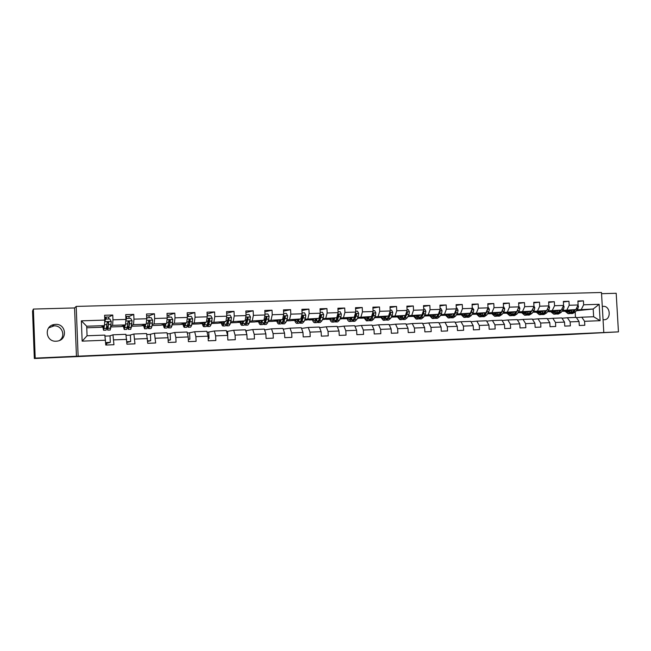 <?xml version="1.0" encoding="UTF-8"?>
<svg xmlns="http://www.w3.org/2000/svg" width="651" height="651" viewBox="0 0 651 651"><rect width="100%" height="100%" fill="white"/><g stroke="black" fill="none" stroke-linecap="round" stroke-linejoin="round"><path stroke-width="0.98" d="M343.842 344.233L323.523 345.388L343.842 344.233M603.054 319.69L604.405 319.755C611.468 319.397 610.394 305.775 603.355 306.344L602.289 306.499M55.563 324.377L54.057 324.548C43.715 326.143 45.757 342.068 56.206 341.214L57.337 341.1C67.891 339.806 66.174 323.604 55.563 324.377M48.67 327.884L54.025 325.866C62 325.24 66.093 336.062 59.558 340.44M389.469 342.263L371.078 343.24L389.461 342.174M35.203 358.115L76.444 356.26L74.564 307.947L33.372 309.062L35.203 358.115L34.324 358.514L561.903 334.891L618.45 331.872L616.188 293.284L601.54 293.682M76.444 356.26L618.45 331.872M360.345 343.5L338.455 344.713L360.345 343.5M363.706 343.337L376.913 342.743L363.706 343.337M34.324 358.514L32.55 311.064L33.372 309.062M78.12 355.918L76.2 306.418L601.475 292.486L603.786 332.319M577.901 301.503L583.41 300.843L577.876 301.006L578.104 304.977L569.194 305.262L568.966 301.275L563.359 301.446L563.587 305.441L554.554 305.726L554.327 301.714L548.647 301.885L548.874 305.913L539.72 306.206L539.5 302.162L533.739 302.333L533.966 306.385L524.69 306.686L524.462 302.617L518.627 302.788L518.855 306.865L509.456 307.166L509.228 303.073L503.313 303.252L503.54 307.362L494.011 307.663L493.792 303.537L487.794 303.716L488.014 307.85L478.355 308.159L478.135 304.009L472.056 304.196L472.276 308.354L462.487 308.672L462.267 304.489L456.099 304.676L456.318 308.867L446.391 309.184L446.171 304.977L439.921 305.164L440.141 309.38L430.075 309.705L429.855 305.465L423.516 305.653L423.736 309.909L413.523 310.234L413.312 305.962L406.883 306.157L407.103 310.437L396.744 310.771L396.524 306.466L390.006 306.662L390.226 310.975L379.72 311.308L379.5 306.979L372.893 307.182L373.104 311.52L362.452 311.862L362.233 307.5L355.527 307.703L355.739 312.073L344.932 312.423L344.713 308.029L337.91 308.232L338.121 312.635L327.152 312.993L326.94 308.566L320.04 308.769L320.251 313.212L309.119 313.562L308.908 309.111L301.893 309.315L302.105 313.79L290.81 314.148L290.598 309.656L283.486 309.876L283.698 314.376L272.232 314.742L272.02 310.218L264.802 310.437L265.014 314.97L253.369 315.344L253.166 310.787L245.834 311.007L246.037 315.58L234.222 315.955L234.018 311.365L226.581 311.585L226.784 316.191L214.789 316.573L214.586 311.951L207.026 312.179L207.23 316.817L195.048 317.208L194.844 312.545L187.171 312.773L187.374 317.452L175.005 317.843L174.802 313.147L167.006 313.383L167.209 318.095L154.645 318.494L154.442 313.758L146.532 313.994L146.727 318.746L133.96 319.153L133.764 314.384L125.724 314.62L125.92 319.413L112.949 319.828L112.761 315.011L104.591 315.263L104.778 320.089L81.359 320.837L82.148 341.14L87.063 335.77L104.852 335.102L105.779 345.046L113.949 344.713L112.981 334.801L125.887 334.313L126.929 344.176L134.977 343.842L133.886 334.012L146.597 333.54L147.744 343.313L155.662 342.987L154.474 333.239L166.981 332.767L168.039 337.747L168.235 342.467L176.03 342.149L175.835 337.438L174.737 332.482L187.049 332.018L188.212 336.949L188.416 341.637L196.089 341.319L195.886 336.648L194.69 331.733L206.815 331.278L208.076 336.168L208.279 340.815L215.839 340.506L215.636 335.867L214.342 330.993L226.279 330.545L227.638 335.395L227.842 340.009L235.288 339.7L235.076 335.102L233.693 330.269L245.46 329.821L246.9 334.63L247.103 339.212L254.435 338.911L254.232 334.345L252.751 329.552L264.347 329.113L265.877 333.882L266.08 338.43L273.306 338.129L273.094 333.597L271.532 328.845L282.949 328.413L284.568 333.149L284.78 337.657L291.892 337.364L291.681 332.864L290.037 328.153L301.283 327.73L302.984 332.417L303.195 336.901L310.21 336.608L309.998 332.14L308.265 327.469L319.348 327.046L321.13 331.701L321.342 336.152L328.25 335.867L328.039 331.432L326.224 326.794L337.153 326.379L339.016 331.001L339.228 335.411L346.039 335.127L345.819 330.732L343.931 326.127L354.697 325.72L356.634 330.301L356.854 334.679L363.559 334.402L363.348 330.041L361.378 325.467L371.998 325.069L374.008 329.618L374.219 333.963L380.835 333.694L380.623 329.357L378.581 324.825L389.046 324.434L391.129 328.942L391.349 333.255L397.867 332.986L397.647 328.682L395.539 324.19L405.858 323.799L408.006 328.275L408.226 332.563L414.654 332.295L414.435 328.023L412.262 323.563L422.434 323.181L424.647 327.616L424.867 331.872L431.206 331.611L430.986 327.372L428.749 322.945L438.782 322.562L441.061 326.973L441.28 331.196L447.53 330.936L447.31 326.721L445.007 322.335L454.903 321.96L457.246 326.33L457.466 330.529L463.626 330.277L463.406 326.086L461.038 321.732L470.795 321.366L473.204 325.703L473.423 329.87L479.502 329.618L479.282 325.459L476.857 321.138L486.476 320.772L488.942 325.077L489.17 329.219L495.167 328.975L494.939 324.841L492.457 320.552L501.954 320.194L504.468 324.467L504.696 328.576L510.612 328.332L510.384 324.231L507.845 319.975L517.211 319.617L519.791 323.864L520.011 327.949L525.853 327.705L525.626 323.628L523.03 319.405L532.274 319.055L534.902 323.262L535.13 327.323L540.883 327.087L540.664 323.042L538.011 318.835L547.133 318.494L549.81 322.676L550.038 326.704L555.718 326.468L555.498 322.457L552.797 318.282L561.797 317.948L564.531 322.099L564.751 326.102L570.366 325.866L570.138 321.879L567.387 317.737L576.265 317.403L579.048 321.521L579.276 325.5L584.81 325.272L584.582 321.301L581.782 317.192L593.639 316.752L593.191 309.005L576.989 309.876M583.41 300.843L583.638 304.798L599.164 304.302L600.116 320.691L584.582 321.301M579.048 321.521L570.138 321.879M564.531 322.099L555.498 322.457M549.81 322.676L540.664 323.042M534.902 323.262L525.626 323.628M519.791 323.864L510.384 324.231M504.468 324.467L494.939 324.841M488.942 325.077L479.282 325.459M473.204 325.703L463.406 326.086M457.246 326.33L447.31 326.721M441.061 326.973L430.986 327.372M424.647 327.616L414.435 328.023M408.006 328.275L397.647 328.682M391.129 328.942L380.623 329.357M374.008 329.618L363.348 330.041M356.634 330.301L345.819 330.732M339.016 331.001L328.039 331.432M321.13 331.701L309.998 332.14M302.984 332.417L291.681 332.864M284.568 333.149L273.094 333.597M265.877 333.882L254.232 334.345M246.9 334.63L235.076 335.102M227.638 335.395L215.636 335.867M208.076 336.168L195.886 336.648M188.212 336.949L175.835 337.438M168.039 337.747L155.467 338.243M147.549 338.553L134.773 339.057M126.733 339.374L113.762 339.887M105.584 340.213L82.148 341.14M105.714 343.427L106.52 343.394L106.585 345.014M562.659 310.364L575.826 309.599L562.138 311.056M550.469 311.674L549.468 311.788L550.412 311.577M550.51 311.748L549.468 311.788M561.992 318.241L567.387 317.737M575.826 309.599L578.104 304.977M566.94 309.9L569.194 305.262M548.134 310.861L561.349 310.088L547.613 311.585M536.05 312.187L535.228 312.277L535.993 312.089M536.082 312.252L535.228 312.277M547.328 318.803L552.797 318.282M561.349 310.088L563.587 305.441M552.349 310.397L554.554 305.726M533.421 311.365L546.685 310.592L532.9 312.114M521.435 312.708L520.8 312.781L521.386 312.602M521.467 312.757L520.8 312.781M532.469 319.372L538.011 318.835M546.685 310.592L548.874 305.913M537.571 310.901L539.72 306.206M518.513 311.878L531.834 311.097L517.984 312.659M506.641 313.229L506.185 313.286L506.584 313.131M506.657 313.269L506.185 313.286M517.415 319.958L523.03 319.405M531.834 311.097L533.966 306.385M522.59 311.406L524.69 306.686M503.41 312.39L516.772 311.609L502.873 313.204M502.157 320.544L507.845 319.975M516.772 311.609L518.855 306.865M507.406 311.927L509.456 307.166M488.095 312.919L501.514 312.122L487.558 313.766M486.688 321.138L492.457 320.552M501.514 312.122L503.54 307.362M492.018 312.447L494.011 307.663M472.577 313.448L486.045 312.651L472.032 314.335L476.386 314.205M471.007 321.749L476.857 321.138M486.045 312.651L488.014 307.85M476.418 312.976L478.355 308.159M456.847 313.985L470.364 313.188L456.294 314.921M455.114 322.359L461.038 321.732M470.364 313.188L472.276 308.354M460.607 313.513L462.487 308.672M440.906 314.531L454.463 313.725L440.345 315.507M439.002 322.986L445.007 322.335M454.463 313.725L456.318 308.867M444.576 314.059L446.391 309.184M424.737 315.084L438.351 314.27L424.167 316.117M422.654 323.628L428.749 322.945M438.351 314.27L440.141 309.38M428.317 314.612L430.075 309.705M408.34 315.654L422.003 314.832L407.795 316.687M406.086 324.271L412.262 323.563M422.003 314.832L423.736 309.909M411.831 315.174L413.523 310.234M391.715 316.223L405.435 315.393L391.194 317.257M389.282 324.93L395.539 324.19M405.435 315.393L407.103 310.437M395.116 315.743L396.744 310.771M374.862 316.801L388.623 315.963L374.358 317.843M367.343 317.891L366.904 317.957M367.416 318.079L366.985 318.095M372.234 325.606L378.581 324.825M388.623 315.963L390.226 310.975M378.158 316.321L379.72 311.308M357.757 317.387L371.575 316.541L357.285 318.429M354.551 317.875L354.136 317.932M350.441 318.494L349.953 318.567M350.507 318.665L350.018 318.681M354.941 326.289L361.378 325.467M371.575 316.541L373.104 311.52M360.963 316.907L362.452 311.862M340.416 317.981L354.282 317.127L339.96 319.031M337.218 318.485L336.746 318.559M333.304 319.104L332.767 319.185M336.933 319.136L336.486 319.153M333.353 319.259L332.816 319.275M337.397 326.981L343.931 326.127M354.282 317.127L355.739 312.073M343.516 317.493L344.932 312.423M322.823 318.591L336.738 317.729L322.391 319.633M319.633 319.112L319.096 319.202M315.67 318.876L315.914 319.722L315.336 319.812M319.372 319.739L318.868 319.755L319.128 320.219M315.857 319.861L315.369 319.877M319.6 327.697L326.224 326.794M336.738 317.729L338.121 312.635M325.809 318.095L327.152 312.993M304.969 319.202L318.933 318.331L304.562 320.251M301.795 319.747L301.193 319.853M301.535 328.421L308.265 327.469M318.933 318.331L320.251 313.212M307.85 318.705L309.119 313.562M286.855 319.828L300.868 318.949L290.655 320.731L286.481 320.878M283.698 320.398L283.095 320.504M279.873 321.089L278.669 322.424L277.245 320.544M283.209 329.17L290.037 328.153M300.868 318.949L302.105 313.79M289.622 319.332L290.81 314.148M268.472 320.463L282.542 319.568L272.891 321.35L268.122 321.513M265.144 321.618L264.778 320.634M264.607 329.935L271.532 328.845M282.542 319.568L283.698 314.376M271.125 319.958L272.232 314.742M249.821 321.106L263.94 320.202L254.883 321.968L249.496 322.155M245.728 330.716L252.751 329.552M263.94 320.202L265.014 314.97M252.352 320.593L253.369 315.344M230.885 321.765L245.053 320.845L236.606 322.603L230.592 322.815M226.768 331.489L233.693 330.269M245.053 320.845L246.037 315.58M233.286 321.244L234.222 315.955M211.665 322.432L225.881 321.496L218.061 323.246L211.404 323.474M207.962 332.205L214.342 330.993M225.881 321.496L226.784 316.191M213.943 321.903L214.789 316.573M192.159 323.116L206.416 322.155L199.247 323.897L191.923 324.149M188.88 332.93L194.69 331.733M206.416 322.155L207.23 316.817M194.291 322.57L195.048 317.208M172.344 323.816L174.346 323.246L186.658 322.831L180.148 324.556L172.141 324.833M169.504 333.662L174.737 332.482M186.658 322.831L187.374 317.452M174.346 323.246L175.005 317.843M152.228 324.524L154.084 323.938L166.591 323.514L160.773 325.223L152.057 325.524M149.844 334.411L154.474 333.239M166.591 323.514L167.209 318.095M154.084 323.938L154.645 318.494M131.795 325.256L133.504 324.637L146.206 324.206L141.104 325.907L131.657 326.232M129.883 335.167L133.886 334.012M146.206 324.206L146.727 318.746M133.504 324.637L133.96 319.153M111.044 326.013L112.599 325.345L125.505 324.906L121.127 326.599L110.939 326.948M109.612 335.932L112.981 334.801M125.505 324.906L125.92 319.413M112.599 325.345L112.949 319.828M81.359 320.837L86.689 326.224L104.469 325.622L100.856 327.298L86.746 327.787M104.469 325.622L104.778 320.089M74.564 307.947L76.2 306.418M86.689 326.224L87.063 335.77M570.683 310.543L570.13 310.6M564.702 311.178L563.53 311.3L564.645 311.072M564.751 311.259L563.53 311.3M576.306 310.771L593.191 309.005L599.164 304.302M575.484 317.436L575.183 312.22M576.46 317.688L581.782 317.192M562 311.251L563.522 311.194M547.499 311.748L549.46 311.683M532.803 312.252L535.22 312.171M517.911 312.773L520.792 312.667M502.816 313.294L506.185 313.172M487.526 313.823L491.383 313.684M456.538 314.889L460.989 314.734M441.028 315.426L445.374 315.271M425.306 315.971L429.546 315.825M409.373 316.516L413.507 316.378M393.22 317.078L397.24 316.939M376.848 317.639L380.754 317.509M360.255 318.217L364.031 318.087M343.419 318.795L347.073 318.665M326.354 319.381L329.878 319.259M309.046 319.983L312.439 319.861M291.493 320.585L294.748 320.471M273.689 321.203L276.797 321.098M255.623 321.822L258.593 321.724M237.298 322.457L240.113 322.359M218.703 323.099L221.364 323.01M199.833 323.75L202.339 323.669M180.685 324.41L183.021 324.336M161.245 325.085L163.417 325.012M141.519 325.769L143.505 325.695M121.485 326.46L123.299 326.395M101.149 327.16L102.777 327.103M600.116 320.691L593.639 316.752M581.335 309.412L583.638 304.798M102.061 326.737L102.728 326.712M108.587 317.216L112.761 315.011M106.52 343.394L110.304 342.369L110.043 335.916L104.998 336.111M105.682 342.556L110.304 342.369M126.05 335.314L130.395 335.143L130.656 341.547L126.823 341.702M126.855 342.434L130.656 341.547M128.914 316.541L133.764 314.384M122.591 326.029L123.242 326.013M146.784 334.524L150.438 334.386L150.698 340.733L147.647 340.855M147.663 341.36L150.698 340.733M148.924 315.89L154.442 313.758M142.805 325.337L143.448 325.313M167.185 333.751L170.171 333.637L170.44 339.936L168.137 340.034M168.145 340.367L170.44 339.936M168.796 320.756L169.496 320.731L169.708 322.546L169.594 319.966M168.633 315.255L174.802 313.147M162.717 324.654L163.344 324.629M187.276 332.986L189.62 332.897L189.889 339.155L188.31 339.22M188.318 339.423L189.889 339.155M189.115 321.089L189.034 319.34M188.049 314.636L194.844 312.545M182.329 323.978L182.947 323.954M207.067 332.238L208.776 332.173L209.044 338.382L208.174 338.414M208.174 338.52L209.044 338.382M207.181 314.034L214.586 311.951M201.647 323.311L202.258 323.295M226.548 331.497L227.647 331.457L227.736 337.625M226.654 313.277L234.018 311.365M220.681 322.66L221.283 322.636M245.744 330.773L246.249 330.749L246.338 332.767M245.907 312.545L253.166 310.787M239.43 322.017L240.024 321.993M264.867 311.845L272.02 310.218M257.91 321.382L258.496 321.358M283.551 311.17L290.598 309.656M276.122 320.756L276.699 320.731M279.515 320.634L280.036 320.618M297.597 320.349L298.068 320.268M301.95 310.519L308.908 309.111M294.073 320.137L294.643 320.113M297.458 320.023L298.174 319.991L298.028 319.446M315.279 319.706L315.881 319.608M320.089 309.892L326.94 308.566M311.764 319.527L312.325 319.511M315.149 319.413L315.808 319.389M332.71 319.08L333.263 318.99M337.959 309.274L344.713 308.029M329.211 318.925L329.764 318.909M332.588 318.811L333.198 318.795M349.896 318.461L350.401 318.38M355.576 308.68L362.233 307.5M346.413 318.339L346.95 318.315M349.782 318.217L350.344 318.201M366.847 317.851L367.302 317.786M372.933 308.102L379.5 306.979M363.372 317.753L363.901 317.737M366.733 317.639L367.245 317.623M383.553 317.257L383.968 317.192M390.055 307.532L396.524 306.466M380.094 317.175L380.623 317.159M383.455 317.061L383.911 317.045M406.924 306.979L413.312 305.962M396.581 316.614L397.102 316.598M399.942 316.5L400.357 316.484M423.557 306.434L429.855 305.465M412.856 316.052L413.369 316.036M439.962 305.897L446.171 304.977M428.895 315.499L429.408 315.483M456.139 305.376L462.267 304.489M444.731 314.954L445.227 314.938M472.089 304.863L478.135 304.009M460.347 314.417L460.843 314.4M487.827 304.359L493.792 303.537M475.759 313.888L476.239 313.872M503.353 303.862L509.228 303.073M490.96 313.367L491.44 313.351M518.66 303.374L524.462 302.617M505.965 312.854L506.437 312.838M533.771 302.894L539.5 302.162M520.776 312.342L521.248 312.325M548.679 302.422L554.327 301.714M535.399 311.837L535.854 311.821M563.384 301.958L568.966 301.275M549.826 311.341L550.282 311.324M564.075 310.852L564.523 310.836M347.601 344.078L340.367 344.615L347.601 344.062M368.092 343.191L360.67 343.582L368.092 343.191M104.665 317.249L105.942 317.061L106.398 319.071M106.146 319.08L104.787 318.892M104.087 325.801L103.517 328.568L102.907 326.346M104.388 325.663L103.574 330.252L102.695 326.444M104.73 321.057L105.779 319.088L109.824 318.957L111.272 321.529L110.231 330.016L107.765 330.106M108.896 318.99L108.44 316.98L105.958 317.061L108.44 316.98M105.779 319.088L104.713 321.366M106.837 326.631L107.708 330.106L108.741 322.603L107.789 321.846L107.122 322.652L106.113 330.163L103.631 330.252M104.933 320.626L104.713 318.306M107.789 321.846L108.546 322.693L108.115 326.875L107.651 328.421L106.935 325.646M124.878 325.15L124.186 327.844L123.47 325.695M125.244 325.004L124.243 329.512L123.218 325.793M125.895 319.779L126.685 318.429L130.664 318.306L132.096 320.853L130.794 329.276L128.377 329.365M129.289 318.347L128.76 316.353L126.31 316.435L126.823 318.42M126.685 318.429L125.863 320.194M127.474 327.071L128.312 329.365L128.988 327.518L129.598 321.911L128.67 321.171L128.003 321.968L126.733 329.422L124.308 329.512M126.538 318.494L125.871 318.217M125.806 316.581L128.76 316.353M128.67 321.171L129.362 322.009L128.817 326.159L128.255 327.705L127.612 326.061M145.352 324.491L144.53 327.127L143.716 325.036M145.783 324.344L144.587 328.788L143.423 325.134M146.719 318.526L147.256 317.778L151.178 317.655L152.594 320.186L151.854 326.721L151.04 328.56L148.672 328.641M149.364 317.712L148.762 315.735L146.605 315.808L148.762 315.735M149.763 322.09L149.649 320.78M147.256 317.778L146.703 318.99M147.793 327.054L148.591 328.641L149.388 326.81L150.129 321.236L149.225 320.495L148.558 321.293L147.045 328.698L144.66 328.788M146.621 316.248L146.963 317.997M149.225 320.495L149.86 321.334L149.201 325.459L148.542 326.989L147.972 326.013M165.509 323.832L164.573 326.428L163.661 324.369M165.997 323.685L164.622 328.071C164.142 327.941 163.702 326.737 163.32 324.475M167.177 317.387L171.376 317.021L172.775 319.527L171.905 326.021L170.985 327.844L168.658 327.925M169.138 317.086L168.471 315.133L167.087 315.182L168.471 315.133M169.496 320.731L169.423 319.918M167.519 317.143L167.201 317.843M167.803 326.778L168.568 327.933L169.48 326.102L170.342 320.577L169.463 319.836L168.804 320.626L167.942 326.159L167.047 327.982L164.711 328.071M170.342 320.577L169.268 324.768L168.519 326.289L168.031 325.712M185.364 323.173L184.306 325.736L183.305 323.718M185.909 323.026L184.355 327.363C183.818 327.241 183.338 326.053 182.923 323.816M187.333 316.549L191.272 316.386L192.647 318.884L191.654 325.329L190.621 327.144L188.342 327.225M188.619 316.476L187.887 314.531L187.252 314.555L187.887 314.531M189.36 322.66L188.936 319.438M187.504 326.354L188.245 327.225L189.262 325.41L190.255 319.918L189.392 319.185L186.739 327.282L184.453 327.363M190.255 319.918L189.042 324.084L188.188 325.598L187.797 325.28M204.919 322.522L203.747 325.052L202.656 323.067M205.513 322.375L203.796 326.672C203.202 326.55 202.681 325.378 202.233 323.173M207.189 315.89L210.859 315.768L212.218 318.241L211.103 324.646L209.964 326.452L207.734 326.533M207.807 315.865L207.108 313.977M208.719 322.57L208.312 320.259M206.912 325.85L207.628 326.533L208.751 324.727L209.655 321.122L209.484 319.364L207.571 324.922L206.147 326.59L203.901 326.672M209.858 319.275L209.012 318.542L208.361 319.324L207.262 324.776L204.902 324.865M224.172 321.879L222.894 324.385L221.714 322.424M224.823 321.732L222.943 325.988C222.3 325.866 221.739 324.719 221.259 322.53M226.743 315.271L230.153 315.165L231.496 317.615L230.267 323.97L229.022 325.769L226.833 325.85M227.801 322.343L227.419 320.715M226.019 325.305L226.719 325.85L227.948 324.052L229.168 318.64L228.346 317.916L226.483 324.108L225.254 325.907L223.057 325.988M223.911 321.936L224.034 322.391M229.168 318.64L227.687 322.75L226.458 324.182M243.149 321.244L241.757 323.718L240.504 321.789M243.848 321.098L241.814 325.313C241.114 325.199 240.512 324.06 239.999 321.895M245.997 314.661L249.162 314.563L250.48 316.996L249.146 323.311L247.795 325.101L245.655 325.175M246.607 322.017L246.233 320.748M244.849 324.735L245.525 325.183L246.859 323.392L248.194 318.014L247.38 317.289L245.411 323.441L244.092 325.231L241.936 325.313M242.66 321.342L242.896 322.09M248.194 318.014L246.583 322.099L245.378 323.571M261.84 320.609L260.351 323.067L259.008 321.163M262.597 320.463L261.808 322.872L260.4 324.654C259.659 324.54 259.017 323.409 258.471 321.269M264.965 314.067L267.886 313.969L269.188 316.394L267.74 322.66L266.3 324.442L264.192 324.515M263.403 324.149L264.062 324.524L265.494 322.741L266.926 317.395L266.137 316.679L264.07 322.79L262.646 324.572L260.53 324.646M261.141 320.748L261.482 321.716M266.926 317.395L264.119 322.937M280.255 319.991L279.922 320.951M281.061 319.844L280.223 322.221L278.718 323.995C277.928 323.889 277.253 322.774 276.675 320.65M283.657 313.473L286.334 313.391L287.628 315.792L287.327 318.51L286.066 322.017L284.528 323.791L282.469 323.864M283.397 321.195L283.063 320.414M281.688 323.555L282.322 323.864L283.852 322.099L285.39 316.785L284.617 316.077L282.444 322.147L280.931 323.921L278.856 323.995M279.344 320.162L279.792 321.285M285.39 316.785L282.396 322.294M298.41 319.381L296.718 321.789L295.22 319.934M299.257 319.226L298.37 321.586L296.766 323.352C295.936 323.246 295.22 322.139 294.618 320.04M302.064 312.895L304.513 312.814L305.791 315.198L305.474 317.9L304.131 321.391L302.503 323.148L300.477 323.221M301.397 320.715L301.087 320.121M299.704 322.961L300.323 323.221L301.942 321.464L303.586 316.191L302.829 315.483L300.559 321.513L298.947 323.27L296.921 323.344M297.295 319.576L297.841 320.813M303.586 316.191L300.51 321.643M316.296 318.77L314.514 321.171L312.944 319.332M317.192 318.624L316.256 320.959L314.563 322.717C313.684 322.611 312.936 321.521 312.309 319.438M320.202 312.317L322.432 312.252L323.685 314.62L323.352 317.297L321.928 320.764L320.211 322.514L318.225 322.587M317.46 322.359L318.07 322.595L319.771 320.837L321.521 315.597L320.772 314.897L318.412 320.886L316.712 322.644L314.718 322.709M314.986 318.99L315.629 320.316M321.521 315.597L320.967 315.694L318.372 320.984M333.922 318.176L332.059 320.552L330.415 318.738M334.866 318.022L333.882 320.341L332.1 322.09C331.188 321.985 330.399 320.902 329.74 318.844M338.081 311.756L340.091 311.691L341.327 314.042L340.969 316.703L339.472 320.146L337.674 321.895L335.721 321.96M334.964 321.765L335.558 321.968L337.348 320.227L339.187 315.019L338.463 314.319L336.006 320.268L334.223 322.017L332.27 322.082M332.425 318.412L333.157 319.812M333.06 318.315L333.402 319.389M339.187 315.019L338.61 315.117L335.989 320.316M351.304 317.582L349.351 319.942L347.634 318.152M352.289 317.436L351.255 319.739L349.392 321.472C348.44 321.374 347.618 320.3 346.934 318.258M355.698 311.202L357.497 311.145L358.725 313.481L358.343 316.117L356.772 319.543L354.885 321.277L352.972 321.342M352.224 321.179L352.801 321.35L354.681 319.617L356.61 314.441L355.894 313.749L353.355 319.665L351.483 321.399L349.563 321.464M349.62 317.843L350.441 319.291M350.205 317.753L350.637 318.998M356.61 314.441L355.999 314.539L353.363 319.649M351.068 318.119L350.873 317.655M368.442 317.004L366.399 319.348L364.617 317.566M369.467 316.85L368.385 319.136L366.44 320.862L363.885 317.68M373.064 310.649L374.659 310.6L375.839 312.862L375.464 315.548L373.82 318.949L371.859 320.666L369.98 320.74M369.239 320.593L369.801 320.748L371.762 319.014L373.389 315.613L373.78 313.88L373.08 313.188L370.452 319.063L368.507 320.788L366.619 320.853M366.57 317.281L367.481 318.762M367.107 317.2L367.628 318.583M373.78 313.88L373.145 313.977L370.492 318.982M368.1 317.729L367.807 317.102M385.335 316.435L383.211 318.754L381.364 316.996M386.401 316.28L385.278 318.542L383.252 320.259L380.599 317.102M390.177 310.112L391.576 310.071L392.74 312.309L392.35 314.978L390.641 318.355L388.59 320.072L386.751 320.137M388.566 315.971L387.312 318.469L385.286 320.194L383.439 320.259M383.293 316.72L384.285 318.233M383.781 316.655L384.375 318.136M386.01 320.015L388.606 318.429L390.706 313.318L389.615 312.862M390.706 313.318L390.055 313.416L387.394 318.315M384.896 317.322L384.513 316.549M389.404 313.538L388.712 315.686M401.993 315.865L399.787 318.176L397.875 316.435M403.099 315.711L401.927 317.965L399.828 319.674L397.086 316.541M407.054 309.583L408.25 309.542L409.43 311.829L408.991 314.417L407.217 317.778L405.093 319.486L403.295 319.551M405.239 315.418L403.945 317.891L401.838 319.6L400.023 319.665M399.779 316.174L400.853 317.704M400.227 316.109L400.886 317.672M402.554 319.438L405.215 317.843L407.404 312.773L406.517 312.163M407.404 312.773L406.72 312.871L404.076 317.639M401.455 316.891L400.983 316.004M405.98 313.758L405.76 314.409M418.422 315.304L416.135 317.598L414.166 315.873M419.57 315.157L418.357 317.387L416.176 319.088L413.344 315.987M423.695 309.054L424.704 309.022L425.868 311.292L425.404 313.863L423.573 317.2L421.376 318.9L419.602 318.966M421.677 314.872L420.334 317.314L418.154 319.014L416.38 319.08M416.038 315.629L417.193 317.175M416.445 315.572L417.128 317.127M418.878 318.868L421.588 317.273L423.419 313.928L423.866 312.228L423.199 311.552M421.848 314.848L420.53 316.964M417.796 316.451L417.226 315.466M423.866 312.228L423.158 312.325L422.263 314.091M434.624 314.759L432.264 317.037L430.23 315.328M435.804 314.604L434.551 316.817L432.305 318.51L429.383 315.434M440.1 308.533L440.922 308.509L442.078 310.763L441.598 313.318L439.694 316.638L437.431 318.331L435.69 318.388M437.887 314.335L436.512 316.752L434.258 318.445L432.516 318.502M432.085 315.084L433.314 316.646M432.435 315.043L433.086 316.467M434.966 318.306L437.741 316.703L439.637 313.383L440.092 311.699L439.539 311.023M438.009 314.319L436.78 316.264M433.908 315.995L433.249 314.938M440.092 311.699L438.929 312.7M450.606 314.213L448.173 316.476L446.081 314.783M451.818 314.059L450.533 316.256L448.213 317.94L445.211 314.897M456.278 308.029L456.921 308.004L458.06 310.242L457.563 312.781L455.602 316.085L453.267 317.761L451.558 317.826M453.869 313.798L452.461 316.191L450.134 317.875L448.425 317.932M447.904 314.555L449.214 316.117M448.222 314.514L448.824 315.816M450.842 317.745L453.682 316.15L455.635 312.846L456.107 311.17L455.692 310.519M453.942 313.79L452.844 315.54M449.8 315.532L449.06 314.409M466.368 313.676L463.87 315.93L461.714 314.254M467.621 313.522L466.287 315.711L463.903 317.379L460.818 314.36M472.235 307.524L473.83 309.73L473.318 312.252L471.3 315.532L468.891 317.208L467.215 317.265M468.761 314.71L469.656 313.269L468.191 315.637L465.799 317.314L464.122 317.379M463.52 314.026L464.895 315.597M463.789 313.994L464.342 315.165M466.507 317.2L469.395 315.597L471.405 312.317L471.601 310.055M465.473 315.06L464.659 313.888M481.919 313.147L479.348 315.385L477.142 313.725M483.205 312.993L481.838 315.165L479.388 316.834L476.223 313.831M487.973 307.028L489.381 309.225L488.852 311.731L486.777 314.986L484.303 316.655L482.668 316.712M485.198 312.757L483.717 315.1L481.26 316.76L479.608 316.825M478.924 313.505L480.365 315.084M479.16 313.481L479.649 314.514M481.96 316.655L484.905 315.051L486.972 311.796L487.29 309.616M480.943 314.588L480.047 313.375M497.266 312.626L494.622 314.848L492.368 313.204M498.585 312.472L497.177 314.628L494.662 316.28L491.424 313.31M503.492 306.531L504.728 308.729L504.183 311.219L502.051 314.457L499.52 316.109L497.909 316.166M500.554 312.236L499.032 314.563L496.51 316.215L494.89 316.272M494.125 312.993L495.639 314.563M494.321 312.968L494.744 313.863M497.201 316.117L500.204 314.523L502.328 311.276L502.751 309.217M496.2 314.116L495.232 312.862M512.402 312.114L509.7 314.319L507.389 312.683M513.753 311.951L512.313 314.091L509.741 315.743L506.421 312.797M518.814 306.108L519.872 308.232L519.311 310.706L517.122 313.928L514.526 315.572L512.947 315.629M515.698 311.731L514.144 314.034L511.556 315.678L509.977 315.735M509.123 312.488L510.701 314.059M509.277 312.472L509.643 313.212M512.247 315.589L515.299 313.994L517.48 310.771L517.984 308.851M511.263 313.644L510.221 312.358M527.343 311.601L524.576 313.798L522.216 312.179M528.726 311.447L527.253 313.57L524.616 315.214L521.231 312.293M533.942 305.994L534.813 307.744L534.235 310.201L531.997 313.408L529.344 315.043L527.79 315.1M526.993 312.106L526.716 311.674M530.638 311.227L529.06 313.505L526.415 315.149L524.852 315.206M523.925 311.984L525.569 313.554M524.047 311.975L524.332 312.561M527.098 315.06L530.199 313.465L532.982 308.566M526.122 313.172L525.007 311.862M542.088 311.097L539.264 313.286L536.855 311.674M543.495 310.942L541.99 313.058L539.297 314.693L535.838 311.788M548.874 305.88L549.558 307.264L548.964 309.713L546.677 312.895L543.959 314.523L542.438 314.579M541.648 311.723L541.29 311.186M545.392 310.73L543.772 312.993L541.071 314.628L539.541 314.685M538.54 311.495L540.24 313.058M538.621 311.479L538.833 311.91M541.754 314.539L544.895 312.952L546.588 310.6M540.794 312.7L539.606 311.373M546.864 310.21L547.703 308.419M556.638 310.6L553.749 312.773L551.299 311.186M558.078 310.446L556.54 312.545L553.789 314.173L550.266 311.292M563.514 305.588L564.108 306.792L563.497 309.217L561.162 312.382L558.395 314.01L556.898 314.059M556.109 311.324L555.685 310.706M559.95 310.242L558.298 312.488L555.539 314.108L554.042 314.164M552.959 310.999L554.725 312.561M556.214 314.026L559.412 312.447L561.121 310.112M555.27 312.228L554.017 310.885M563.497 309.217L561.74 309.282L562.163 308.403M571 310.112L568.054 312.268L565.556 310.698M572.473 309.957L570.903 312.041L568.095 313.66L564.507 310.804M577.958 305.278L578.47 306.328L577.852 308.737L575.46 311.886L572.636 313.497L571.171 313.554M570.39 310.926L569.885 310.234M574.312 309.762L572.636 311.984L569.82 313.603L568.347 313.652M567.2 310.519L569.023 312.073M570.496 313.522L573.734 311.943L575.476 309.64M569.56 311.764L568.242 310.405M111.24 321.464L104.689 321.675M106.658 328.299L104.103 328.389M105.503 319.397L104.844 319.421M107.122 322.79L108.546 322.741M110.808 328.161L108.261 328.25M107.057 324.572L104.526 324.654M111.223 324.434L108.668 324.515M105.771 318.827L105.706 317.175M132.055 320.788L125.798 320.992M127.401 327.575L124.894 327.665M126.375 318.738L125.895 318.754M128.003 322.099L129.362 322.058M131.486 327.437L128.988 327.518M127.905 323.873L125.578 323.946M132.015 323.734L129.5 323.816M126.074 318.184L126.009 316.549M152.554 320.121L146.581 320.316M147.834 326.859L145.36 326.948M148.558 321.423L149.697 321.382M151.854 326.721L149.388 326.81M148.436 323.181L146.296 323.254M152.48 323.042L150.007 323.124M172.735 319.462L167.03 319.649M167.942 326.159L165.509 326.241M171.905 326.021L169.48 326.102M168.65 322.497L166.697 322.562M172.629 322.367L170.196 322.448M192.606 318.819L187.171 318.998M187.757 325.459L185.356 325.549M191.654 325.329L189.262 325.41M188.562 321.83L186.78 321.887M192.476 321.7L190.076 321.781M212.185 318.184L206.994 318.355M211.103 324.646L208.751 324.727M208.165 321.171L206.562 321.228M212.023 321.041L209.655 321.122M231.463 317.558L226.524 317.721M226.483 324.108L224.156 324.19M230.267 323.97L227.948 324.052M227.468 320.52L226.043 320.569M231.276 320.398L228.94 320.471M250.448 316.939L245.761 317.094M245.411 323.441L243.124 323.523M249.146 323.311L246.859 323.392M246.493 319.885L245.224 319.926M250.236 319.755L247.941 319.836M269.156 316.329L264.705 316.476M264.07 322.79L261.808 322.872M267.74 322.66L265.494 322.741M265.234 319.25L264.127 319.291M268.92 319.128L266.658 319.202M287.596 315.727L283.364 315.865M282.444 322.147L280.223 322.221M286.066 322.017L283.852 322.099M283.698 318.632L282.746 318.665M287.327 318.51L285.105 318.583M305.758 315.141L301.755 315.271M300.559 321.513L298.37 321.586M304.131 321.391L301.942 321.464M301.885 318.022L301.087 318.046M305.474 317.9L303.276 317.973M323.661 314.555L319.869 314.677M318.412 320.886L316.256 320.959M321.928 320.764L319.771 320.837M319.82 317.419L319.161 317.436M323.352 317.297L321.187 317.371M341.303 313.985L337.723 314.099M336.006 320.268L333.882 320.341M339.472 320.146L337.348 320.227M337.487 316.825L336.974 316.842M340.969 316.703L338.837 316.777M358.693 313.416L355.324 313.53M353.355 319.665L351.255 319.739M356.772 319.543L354.681 319.617M358.343 316.117L356.235 316.191M375.839 312.862L372.665 312.968M370.452 319.063L368.385 319.136M373.82 318.949L371.762 319.014M375.464 315.548L373.389 315.613M392.74 312.309L389.762 312.407M387.312 318.469L385.278 318.542M390.641 318.355L388.606 318.429M392.35 314.978L390.299 315.043M409.406 311.772L406.623 311.862M403.945 317.891L401.927 317.965M407.217 317.778L405.215 317.843M408.991 314.417L406.981 314.482M425.835 311.235L423.24 311.316M420.334 317.314L418.357 317.387M423.573 317.2L421.588 317.273M425.404 313.863L423.419 313.928M442.045 310.706L439.628 310.787M436.512 316.752L434.551 316.817M439.694 316.638L437.741 316.703M441.598 313.318L439.637 313.383M458.035 310.185L455.79 310.258M452.461 316.191L450.533 316.256M455.602 316.085L453.682 316.15M457.563 312.781L455.635 312.846M455.407 311.259L456.107 311.17M473.798 309.673L471.731 309.746M468.191 315.637L466.287 315.711M471.3 315.532L469.395 315.597M473.318 312.252L471.405 312.317M471.34 310.722L471.902 310.649M489.357 309.168L487.453 309.233M483.717 315.1L481.838 315.165M486.777 314.986L484.905 315.051M488.852 311.731L486.972 311.796M487.054 310.185L487.477 310.136M504.704 308.672L502.954 308.729M499.032 314.563L497.177 314.628M502.051 314.457L500.204 314.523M504.183 311.219L502.328 311.276M519.84 308.175L518.253 308.232M514.144 314.034L512.313 314.091M517.122 313.928L515.299 313.994M519.311 310.706L517.48 310.771M534.78 307.695L533.348 307.736M529.06 313.505L527.253 313.57M531.997 313.408L530.199 313.465M534.235 310.201L532.428 310.267M549.525 307.215L548.248 307.256M543.772 312.993L541.99 313.058M546.677 312.895L544.895 312.952M548.964 309.713L547.182 309.77M564.075 306.743L562.944 306.776M558.298 312.488L556.54 312.545M561.162 312.382L559.412 312.447M578.438 306.271L577.445 306.304M572.636 311.984L570.903 312.041M575.46 311.886L573.734 311.943M577.852 308.737L576.225 308.794M52.568 326.029L54.057 324.548"/></g></svg>
